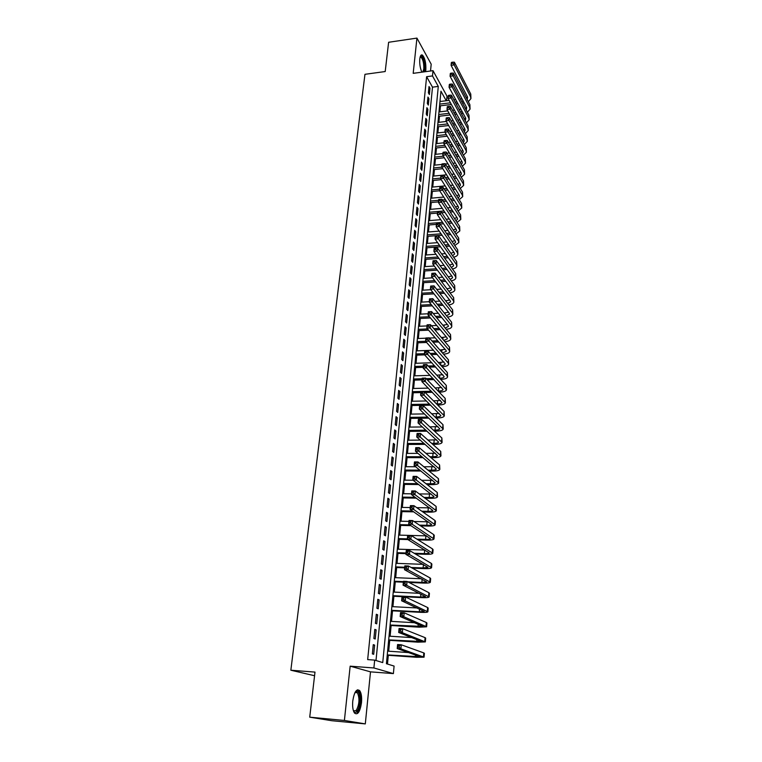 <?xml version="1.0" encoding="UTF-8"?>
<svg xmlns="http://www.w3.org/2000/svg" width="762" height="762" viewBox="0 0 762 762"><rect width="100%" height="100%" fill="white"/><g stroke="black" fill="none" stroke-linecap="round" stroke-linejoin="round"><path stroke-width="1.14" d="M361.493 702.745C361.95 697.163 361.359 693.144 359.721 690.667C356.597 688.372 354.282 691.791 352.777 700.926C352.301 706.526 352.882 710.565 354.52 713.061C357.702 715.356 360.026 711.918 361.493 702.745M425.548 71.676L425.853 69.866C426.082 62.96 424.948 58.036 422.453 55.112C421.1 54.378 420.214 55.683 419.786 59.007C419.471 63.989 420.176 68.37 421.9 72.171M446.227 100.746L440.95 91.211L386.42 663.721L394.087 666.074L393.392 673.598L373.894 667.96L374.675 660.111L382.743 662.597L438.293 86.411L432.492 75.924L433.007 70.666L446.989 96.145L446.57 100.708M370.503 671.855L350.168 666.178L344.395 720.461L309.724 717.175L331.841 720.719L365.303 723.9L370.503 671.855L393.392 673.598M314.573 675.732L290.846 670.217L364.96 74.314L385.201 71.542L388.62 42.272L416.938 38.1L413.185 73.343L433.007 70.666M430.52 70.999L431.197 64.199L416.938 38.1M387.477 664.045L388.306 655.301M388.696 651.205L389.725 640.337M390.115 636.232L391.135 625.507M391.525 621.392L392.525 610.819M392.925 606.685L393.906 596.265M394.306 592.112L395.278 581.835M395.678 577.672L396.64 567.538M397.031 563.366L397.983 553.374M398.374 549.192L399.317 539.325M399.707 535.134L400.631 525.409M401.031 521.208L401.945 511.616M402.346 507.406L403.241 497.948M403.641 493.728L404.527 484.394M404.927 480.165L405.803 470.964M406.203 466.725L407.07 457.648M407.47 453.4L408.318 444.446M408.727 440.188L409.565 431.359M409.966 427.091L410.794 418.386M411.194 414.109L412.013 405.517M412.423 401.241L413.223 392.763M413.633 388.477L414.423 380.114M414.833 375.818L415.614 367.579M416.023 363.274L416.795 355.14M417.205 350.834L417.967 342.814M418.376 338.499L419.129 330.584M419.538 326.269L420.281 318.459M420.691 314.135L421.415 306.438M421.834 302.104L422.548 294.513M422.958 290.17L423.672 282.683M424.082 278.34L424.786 270.948M425.196 266.605L425.891 259.309M426.301 254.965L426.987 247.774M427.396 243.411L428.073 236.325M428.482 231.962L429.149 224.961M429.568 220.599L430.216 213.693M430.635 209.331L431.282 202.521M431.692 198.149L432.33 191.433M432.749 187.061L433.378 180.432M433.797 176.06L434.416 169.516M434.826 165.144L435.445 158.696M435.854 154.305L436.464 147.952M436.874 143.561L437.474 137.293M437.893 132.902L438.474 126.711M438.893 122.32L439.474 116.215M439.893 111.824L440.465 105.804M344.395 720.461L365.303 723.9M373.266 644.642L372.351 653.872L373.704 654.301L374.618 645.1L373.266 644.642M374.79 629.383L373.885 638.527L375.228 638.994L376.133 629.888L374.79 629.383M376.304 614.267L375.399 623.326L376.733 623.84L377.628 614.81L376.304 614.267M377.8 599.303L376.904 608.267L378.228 608.828L379.114 599.885L377.8 599.303M379.276 584.464L378.39 593.35L379.705 593.95L380.59 585.092L379.276 584.464M380.752 569.766L379.867 578.568L381.171 579.206L382.048 570.433L380.752 569.766M382.2 555.212L381.333 563.928L382.619 564.604L383.486 555.908L382.2 555.212M383.648 540.782L382.781 549.421L384.058 550.135L384.915 541.515L383.648 540.782M385.067 526.485L384.219 535.048L385.486 535.8L386.334 527.256L385.067 526.485M386.486 512.321L385.639 520.808L386.896 521.589L387.744 513.131L386.486 512.321M387.887 498.281L387.048 506.692L388.296 507.511L389.134 499.129L387.887 498.281M389.277 484.375L388.449 492.7L389.687 493.566L390.515 485.251L389.277 484.375M390.658 470.583L389.83 478.841L391.058 479.736L391.878 471.497L390.658 470.583M392.02 456.924L391.201 465.106L392.43 466.03L393.24 457.867L392.02 456.924M393.373 443.379L392.563 451.495L393.773 452.457L394.583 444.36L393.373 443.379M394.716 429.958L393.906 437.998L395.116 438.988L395.916 430.968L394.716 429.958M396.04 416.652L395.24 424.625L396.44 425.653L397.231 417.7L396.04 416.652M397.354 403.469L396.564 411.366L397.754 412.423L398.536 404.546L397.354 403.469M398.659 390.392L397.878 398.221L399.059 399.317L399.84 391.506L398.659 390.392M399.955 377.438L399.183 385.201L400.355 386.315L401.126 378.571L399.955 377.438M401.241 364.588L400.469 372.285L401.631 373.437L402.393 365.76L401.241 364.588M402.507 351.853L401.745 359.483L402.908 360.664L403.66 353.054L402.507 351.853M403.774 339.233L403.022 346.796L404.165 348.005L404.917 340.452L403.774 339.233M405.022 326.717L404.27 334.213L405.413 335.442L406.156 327.965L405.022 326.717M406.26 314.306L405.517 321.735L406.651 323.002L407.384 315.582L406.26 314.306M407.489 302L406.756 309.362L407.88 310.658L408.603 303.305L407.489 302M408.708 289.789L407.984 297.104L409.089 298.418L409.823 291.122L408.708 289.789M409.918 277.692L409.194 284.94L410.299 286.283L411.023 279.054L409.918 277.692M411.118 265.69L410.404 272.882L411.499 274.253L412.213 267.081L411.118 265.69M412.309 253.794L411.594 260.918L412.68 262.318L413.395 255.203L412.309 253.794M413.48 241.992L412.775 249.06L413.861 250.479L414.566 243.43L413.48 241.992M414.652 230.295L413.957 237.306L415.023 238.744L415.719 231.753L414.652 230.295M415.814 218.684L415.119 225.638L416.185 227.105L416.871 220.17L415.814 218.684M416.966 207.178L416.271 214.074L417.328 215.56L418.014 208.683L416.966 207.178M418.1 195.758L417.424 202.597L418.471 204.111L419.148 197.282L418.1 195.758M419.233 184.433L418.557 191.214L419.605 192.757L420.272 185.985L419.233 184.433M420.357 173.203L419.681 179.927L420.719 181.489L421.386 174.774L420.357 173.203M421.472 162.058L420.805 168.735L421.834 170.317L422.491 163.649L421.472 162.058M422.567 151.009L421.91 157.629L422.939 159.229L423.596 152.619L422.567 151.009M423.662 140.046L423.015 146.609L424.024 148.228L424.682 141.675L423.662 140.046M424.748 129.169L424.101 135.684L425.11 137.322L425.758 130.816L424.748 129.169M425.834 118.377L425.186 124.844L426.187 126.502L426.834 120.053L425.834 118.377M426.901 107.671L426.263 114.081L427.253 115.767L427.892 109.366L426.901 107.671M427.958 97.05L427.32 103.413L428.32 105.118L428.949 98.765L427.958 97.05M440.531 101.451L440.055 100.603M375.999 660.521L432.502 87.163L426.615 76.705L367.665 659.606L374.675 660.111M429.016 86.516L428.387 92.821L429.368 94.545L429.997 88.249L429.016 86.516M350.168 666.178L373.894 667.96M426.615 76.705L432.492 75.924M309.724 717.175L314.992 672.103L290.846 670.217M432.502 87.163L438.293 86.411M428.825 88.392L429.997 88.249M427.777 98.908L428.949 98.765M426.72 109.509L427.892 109.366M425.653 120.186L426.834 120.053M424.577 130.959L425.758 130.816M423.491 141.808L424.682 141.675M422.396 152.752L423.596 152.619M421.3 163.773L422.491 163.649M420.186 174.889L421.386 174.774M419.071 186.099L420.272 185.985M417.938 197.396L419.148 197.282M416.804 208.788L418.014 208.683M415.652 220.266L416.871 220.17M414.499 231.848L415.719 231.753M413.328 243.526L414.566 243.43M412.156 255.289L413.395 255.203M410.975 267.157L412.213 267.081M409.775 279.13L411.023 279.054M408.565 291.198L409.823 291.122M407.356 303.371L408.603 303.305M406.127 315.639L407.384 315.582M404.889 328.022L406.156 327.965M403.641 340.509L404.917 340.452M402.384 353.101L403.66 353.054M401.117 365.798L402.393 365.76M399.84 378.609L401.126 378.571M398.545 391.535L399.84 391.506M397.25 404.565L398.536 404.546M395.935 417.719L397.231 417.7M394.611 430.987L395.916 430.968M393.268 444.37L394.583 444.36M391.925 457.867L393.24 457.867M390.563 471.497L391.878 471.497M389.192 485.242L390.515 485.251M387.801 499.11L389.134 499.129M386.41 513.102L387.744 513.131M385 527.228L386.334 527.256M383.572 541.477L384.915 541.515M382.133 555.86L383.486 555.908M380.686 570.376L382.048 570.433M379.228 585.026L380.59 585.092M377.752 599.808L379.114 599.885M376.257 614.734L377.628 614.81M374.752 629.803L376.133 629.888M373.237 645.004L374.618 645.1M464.182 102.899L462.515 103.099M457.905 103.67L456.114 103.889M451.39 104.47L439.55 105.918M439.969 101.527L449.151 100.384M453.895 99.793L455.695 99.574M460.334 98.993L462.01 98.793M439.722 104.118L450.475 102.794M455.2 102.213L457 101.994M461.62 101.422L463.296 101.213M466.315 97.812L467.497 96.898M467.239 99.565L467.592 97.069L451.085 65.341L451.333 62.627L451.571 63.427L452.799 63.256L452.904 62.17L451.675 62.341M452.904 62.17L454.4 62.198L470.764 94.069L470.926 98.269M454.4 62.198L454.152 64.922L470.545 96.707L470.897 98.641L468.344 101.698M452.799 63.256L454.152 64.922L451.085 65.341L451.571 63.427M420.214 56.769L420.481 56.493C423.177 56.95 424.529 61.208 424.548 69.266L423.929 71.895M422.824 72.047L423.796 68.999C423.977 63.465 423.072 59.531 421.062 57.179L420.119 57.112M424.625 71.799L424.929 69.961C425.167 63.094 424.034 58.207 421.548 55.302L421.148 55.102M355.178 692.191L356.683 691.248C360.75 690.267 361.045 706.822 357.026 711.232C355.73 712.718 354.559 712.661 353.511 711.051M353.463 710.898L356.273 710.47C359.397 704.345 359.788 698.43 357.445 692.744L355.949 691.963L355.092 692.334M357.168 712.632C360.807 708.574 361.74 694.144 358.616 690.648L357.521 689.791M463.153 113.405L461.381 113.614M456.714 114.167L454.809 114.395M450.037 114.967L438.56 116.329M438.979 111.938L447.751 110.881M452.552 110.299L454.466 110.071M459.153 109.509L460.934 109.29M438.722 114.548L449.113 113.309M453.895 112.738L455.809 112.509M460.477 111.947L462.258 111.738M465.315 108.366L466.582 107.432M466.277 110.166L466.687 107.633L450.075 76.248L450.323 73.514L450.561 74.343L451.799 74.181L451.895 73.085L450.666 73.247M451.895 73.085L453.4 73.104L469.878 104.623L470.04 108.833M453.4 73.104L453.152 75.838L469.659 107.28L470.011 109.185L467.382 112.252M451.799 74.181L453.152 75.838L450.075 76.248L450.561 74.343M462.105 123.987L460.229 124.206M455.514 124.749L453.485 124.987M448.656 125.54L437.559 126.816M437.979 122.434L446.322 121.453M451.18 120.891L453.219 120.653M457.962 120.101L459.848 119.872M437.721 125.063L447.723 123.911M452.571 123.349L454.59 123.111M459.324 122.568L461.21 122.349M464.296 118.996L465.658 118.053M465.306 120.853L465.782 118.281L449.056 87.249L449.313 84.496L449.551 85.354L450.79 85.192L450.885 84.087L449.647 84.249M450.885 84.087L452.399 84.096L468.982 115.262L469.154 119.472M452.399 84.096L452.152 86.858L468.763 117.939L469.125 119.825L466.401 122.882M450.79 85.192L452.152 86.858L449.056 87.249L449.551 85.354M461.058 134.655L459.057 134.884M454.285 135.417L452.133 135.655M447.237 136.198L436.55 137.398M436.969 133.007L444.913 132.112M449.79 131.559L451.942 131.312M456.743 130.769L458.753 130.54M436.712 135.665L446.303 134.588M451.209 134.036L453.361 133.798M458.143 133.255L460.143 133.036M463.267 129.721L464.734 128.759M464.315 131.616L465.115 130.273L464.868 129.016L448.027 98.346L448.285 95.564L448.523 96.45L449.77 96.298L449.866 95.183L448.627 95.345M449.866 95.183L451.39 95.174L468.087 125.987L468.249 130.197M451.39 95.174L451.133 97.955L467.858 128.683L468.22 130.54L465.411 133.598M449.77 96.298L451.133 97.955L448.027 98.346L448.523 96.45M459.981 145.409L457.867 145.637M453.028 146.161L450.752 146.409M445.799 146.942L435.531 148.047M435.95 143.666L443.922 142.789M448.361 142.304L450.647 142.056M455.505 141.522L457.638 141.294M435.702 146.342L444.846 145.351M449.818 144.809L452.104 144.561M456.943 144.037L459.067 143.808M462.229 140.513L463.791 139.551M463.325 142.465L464.201 141.075L463.953 139.837L446.999 109.538L447.256 106.728L447.494 107.652L448.742 107.499L448.847 106.375L447.599 106.528M448.847 106.375L450.371 106.347L467.173 136.789L467.344 140.999M450.371 106.347L450.113 109.156L466.944 139.503L467.316 141.351L464.41 144.399M448.742 107.499L450.113 109.156L446.999 109.538L447.494 107.652M458.895 156.248L456.648 156.477M451.752 156.991L449.342 157.239M444.313 157.763L434.511 158.791M434.931 154.41L442.932 153.562M446.894 153.143L449.323 152.886M454.238 152.362L456.495 152.124M434.673 157.105L443.37 156.191M448.399 155.667L450.818 155.41M455.724 154.896L457.972 154.667M461.172 151.4L462.839 150.419M462.315 153.4L463.277 151.962L463.02 150.743L445.96 120.815L446.218 117.986L446.446 118.939L447.704 118.786L447.808 117.653L446.551 117.805M447.808 117.653L449.342 117.615L466.258 147.685L466.43 151.895M449.342 117.615L449.085 120.444L466.03 150.419L466.401 152.238L463.391 155.277M447.704 118.786L449.085 120.444L445.96 120.815L446.446 118.939M457.791 167.173L455.419 167.411M450.456 167.907L447.904 168.164M442.808 168.678L433.483 169.612M433.902 165.24L441.931 164.411M445.399 164.059L447.97 163.801M452.952 163.287L455.352 163.049M433.635 167.954L441.846 167.126M446.951 166.611L449.513 166.354M454.485 165.849L456.867 165.611M460.096 162.363L461.886 161.382M461.296 164.411L462.344 162.935L462.086 161.735L444.903 132.188L445.17 129.34L445.399 130.321L446.656 130.178L446.761 129.035L445.503 129.178M446.761 129.035L448.304 128.978L465.334 158.667L465.515 162.877M448.304 128.978L448.046 131.836L465.106 161.42L465.487 163.211L462.372 166.249M446.656 130.178L448.046 131.836L444.903 132.188L445.399 130.321M456.676 178.175L454.162 178.422M449.132 178.908L446.427 179.175M441.255 179.67L432.445 180.527M432.854 176.146L446.589 174.803M451.647 174.298L454.181 174.05M432.597 178.889L440.665 178.108M445.465 177.641L448.18 177.375M453.219 176.879L455.743 176.641M459 173.412L460.915 172.431M460.258 175.517L461.401 174.003L461.143 172.812L443.846 143.656L444.113 140.78L444.341 141.799L445.608 141.656L445.713 140.503L444.446 140.646M445.713 140.503L447.265 140.437L464.41 169.736L464.582 173.955M447.265 140.437L446.999 143.313L464.172 172.517L464.553 174.279L461.324 177.308M445.608 141.656L446.999 143.313L443.846 143.656L444.341 141.799M455.543 189.281L452.876 189.528M447.78 189.995L444.913 190.262M439.664 190.748L431.397 191.519M431.806 187.147L445.179 185.88M450.304 185.404L452.99 185.147M431.549 189.909L439.645 189.157M443.951 188.747L446.818 188.481M451.933 188.004L454.6 187.757M457.895 184.547L459.943 183.566M459.21 186.709L460.458 185.156L460.191 183.985L442.779 155.229L443.046 152.324L443.274 153.372L444.541 153.238L444.646 152.076L443.379 152.21M444.646 152.076L446.208 151.99L463.467 180.889L463.648 185.109M446.208 151.99L445.941 154.896L463.229 183.699L463.62 185.433L460.277 188.452M444.541 153.238L445.941 154.896L442.779 155.229L443.274 153.372M454.39 200.463L451.571 200.711M446.399 201.178L443.36 201.444M438.464 201.882L430.34 202.606M430.759 198.234L443.741 197.063M448.942 196.586L451.78 196.329M430.492 201.025L438.617 200.292M442.389 199.958L445.437 199.682M450.609 199.215L453.447 198.968M456.771 195.777L458.953 194.796M458.143 197.987L459.496 196.396L459.229 195.243L441.703 166.888L441.97 163.963L442.198 165.049L443.465 164.916L443.579 163.744L442.303 163.878M443.579 163.744L445.141 163.64L462.524 192.138L462.705 196.358M445.141 163.64L444.875 166.573L462.286 194.967L462.677 196.682L459.2 199.682M443.465 164.916L444.875 166.573L441.703 166.888L442.198 165.049M453.219 211.741L450.228 211.988M444.989 212.436L441.769 212.712M437.436 213.084L429.273 213.779M429.692 209.417L442.265 208.321M447.542 207.864L450.552 207.607M429.425 212.217L444.017 210.969M449.266 210.522L452.266 210.264M455.619 207.083L457.962 206.111M457.067 209.35L458.534 207.731L458.267 206.597L440.617 178.66L440.884 175.708L441.112 176.822L442.389 176.698L442.493 175.517L441.217 175.641M442.493 175.517L444.075 175.393L461.572 203.483L461.753 207.702M444.075 175.393L443.798 178.346L461.334 206.331L461.724 208.016L458.114 211.007M442.389 176.698L443.798 178.346L440.617 178.66L441.112 176.822M452.028 223.104L448.866 223.361M443.541 223.79L440.131 224.066M436.388 224.371L428.206 225.038M428.615 220.675L440.75 219.675M446.113 219.227L449.294 218.961M428.349 223.514L442.56 222.342M447.894 221.913L451.066 221.647M454.457 218.484L456.952 217.513M455.971 220.799L457.562 219.161L457.295 218.046L439.522 190.519L439.788 187.547L440.017 188.7L441.293 188.576L441.408 187.385L440.122 187.5M441.408 187.385L442.989 187.242L460.61 214.913L460.791 219.142M442.989 187.242L442.722 190.224L460.372 217.789L460.772 219.446L457.019 222.418M441.293 188.576L442.722 190.224L439.522 190.519L440.017 188.7M450.818 234.563L447.465 234.82M442.055 235.239L427.12 236.391M427.539 232.039L439.207 231.115M444.646 230.686L448.018 230.419M427.263 234.886L441.074 233.81M446.494 233.391L449.847 233.134M453.266 229.972L455.933 229.019M454.857 232.353L456.581 230.676L456.314 229.581L438.417 202.492L438.693 199.492L441.903 199.206L459.638 226.438L459.829 230.667M440.312 199.358L439.026 199.473L438.912 200.673L440.198 200.558L440.312 199.358L441.903 199.206L441.627 202.206L459.4 229.343L459.8 230.972L455.905 233.915M440.198 200.558L441.627 202.206L438.417 202.492L438.912 200.673M449.59 246.107L446.037 246.374M440.541 246.774L426.034 247.84M426.444 243.488L437.607 242.649M443.151 242.23L446.713 241.964M426.168 246.364L439.541 245.374M445.056 244.964L448.608 244.707M452.057 241.544L454.914 240.611M453.723 243.983L455.6 242.297L455.324 241.221L437.302 214.56L437.578 211.541L440.798 211.255L458.667 238.068L458.857 242.287M439.198 211.426L437.912 211.541L437.798 212.75L439.093 212.646L439.198 211.426L440.798 211.255L440.522 214.293L458.419 240.983L458.829 242.592L454.762 245.516M439.093 212.646L440.522 214.293L437.302 214.56L437.798 212.75M448.332 257.756L444.57 258.013M438.979 258.404L424.929 259.375M425.348 255.032L435.978 254.279M441.608 253.879L445.389 253.603M425.072 257.927L437.979 257.023M443.589 256.632L447.351 256.375M450.818 253.213L453.876 252.308M452.571 255.718L454.6 254.013L454.323 252.946L436.169 226.743L436.455 223.685L439.693 223.418L457.676 249.784L457.867 254.013M438.083 223.609L436.788 223.714L436.674 224.942L437.969 224.838L438.083 223.609L439.693 223.418L439.417 226.476L457.429 252.727L457.848 254.308C457.552 255.622 456.133 256.594 453.609 257.204M437.969 224.838L439.417 226.476L436.169 226.743L436.674 224.942M447.046 269.491L443.074 269.758M437.378 270.129L423.824 271.015M424.234 266.662L434.292 265.995M440.026 265.614L444.027 265.338M423.958 269.586L436.369 268.776M442.074 268.395L446.065 268.138M449.561 264.966L452.828 264.09M451.399 267.538L453.6 265.814L453.314 264.776L435.035 239.02L435.321 235.944L438.569 235.687L456.686 261.604L456.876 265.833M436.95 235.896L435.654 236.001L435.54 237.23L436.845 237.134L436.95 235.896L438.569 235.687L438.293 238.773L456.438 264.566L456.857 266.119C456.543 267.443 455.076 268.405 452.438 268.986M436.845 237.134L438.293 238.773L435.035 239.02L435.54 237.23M445.741 281.33L441.531 281.588M435.731 281.94L422.71 282.74M423.12 278.397L432.559 277.806M438.398 277.444L442.646 277.178M448.266 276.816L451.761 275.977M422.834 281.349L434.711 280.616M440.522 280.254L444.751 279.997M450.209 279.454L452.59 277.73L452.295 276.711L433.892 251.412L434.178 248.307L437.445 248.069L455.686 273.52L455.886 277.749M435.816 248.288L434.511 248.383L434.397 249.631L435.702 249.536L435.816 248.288L437.445 248.069L437.159 251.174L455.438 276.511L455.857 278.025C455.533 279.359 454 280.311 451.237 280.864M435.702 249.536L437.159 251.174L433.892 251.412L434.397 249.631M444.408 293.256L439.941 293.513M434.035 293.856L421.577 294.561M421.996 290.227L430.768 289.712M436.721 289.37L441.217 289.103M446.951 288.76L450.694 287.96M421.71 293.199L433.007 292.551M438.931 292.208L443.408 291.951M448.989 291.465L451.561 289.731L451.275 288.731L432.74 263.909L433.026 260.775L436.302 260.556L454.676 285.531L454.876 289.76M434.673 260.795L433.359 260.89L433.245 262.138L434.55 262.052L434.673 260.795L436.302 260.556L436.016 263.69L454.419 288.55L454.847 290.036C454.514 291.379 452.904 292.313 450.018 292.837M434.55 262.052L436.016 263.69L432.74 263.909L433.245 262.138M443.046 305.286L438.302 305.543M432.283 305.857L420.443 306.486M420.853 302.162L429.254 301.695M434.988 301.39L439.769 301.123M445.599 300.809L449.609 300.038M420.567 305.152L431.244 304.581M437.283 304.257L442.036 304.009M447.751 303.581L450.533 301.838L450.247 300.866L431.578 276.52L431.863 273.358L435.159 273.148L453.657 297.647L453.857 301.876M433.511 273.406L432.197 273.491L432.073 274.758L433.397 274.682L433.511 273.406L435.159 273.148L434.864 276.311L453.4 300.695L453.838 302.143C453.485 303.495 451.799 304.419 448.78 304.905M433.397 274.682L434.864 276.311L431.578 276.52L432.073 274.758M441.655 317.421L436.616 317.659M430.463 317.964L419.3 318.506M419.71 314.182L428.139 313.763M433.197 313.506L438.274 313.249M444.217 312.953L448.513 312.22M419.424 317.202L429.425 316.716M435.588 316.411L440.636 316.163M446.484 315.782L449.494 314.049L449.199 313.096L430.397 289.246L430.692 286.055L433.997 285.855L452.628 309.867L452.838 314.096M432.34 286.141L431.025 286.217L430.901 287.493L432.225 287.417L432.34 286.141L433.997 285.855L433.702 289.055L452.371 312.934L452.809 314.363C452.447 315.716 450.675 316.621 447.513 317.068M432.225 287.417L433.702 289.055L430.397 289.246L430.901 287.493M440.226 329.641L434.873 329.889M428.587 330.165L418.147 330.632M418.557 326.307L427.015 325.917M431.349 325.717L436.74 325.469M442.808 325.193L447.399 324.507M418.262 329.355L427.539 328.946M433.835 328.66L439.198 328.412M445.179 328.089L448.456 326.365L448.151 325.431L429.216 302.076L429.511 298.856L432.826 298.675L451.599 322.193L451.799 326.422M431.168 298.98L429.835 299.047L429.72 300.342L431.044 300.266L431.168 298.98L432.826 298.675L432.53 301.904L451.333 325.288L451.78 326.679C451.39 328.041 449.532 328.927 446.208 329.336M431.044 300.266L432.53 301.904L429.216 302.076L429.72 300.342M438.76 341.976L433.073 342.205M426.644 342.462L416.976 342.852M417.395 338.538L425.882 338.185M429.435 338.033L435.159 337.795M441.36 337.537L446.275 336.89M417.1 341.614L425.596 341.271L425.901 337.976L429.254 337.833L448.437 359.797L448.647 364.026M432.025 341.005L437.721 340.776M443.855 340.481L447.399 338.785L447.094 337.871L428.015 315.03L428.32 311.782L431.644 311.61L450.552 334.613L450.761 338.852M429.978 311.934L428.644 312.001L428.52 313.306L429.854 313.23L429.978 311.934L431.644 311.61L431.349 314.868L450.285 337.737L450.733 339.1C450.323 340.471 448.38 341.338 444.884 341.7M429.854 313.23L431.349 314.868L428.015 315.03L428.52 313.306M437.245 354.406L431.197 354.625M424.615 354.863L415.804 355.178M416.214 350.872L433.53 350.225M439.865 349.987L445.132 349.387M415.919 353.968L424.453 353.663M430.139 353.454L436.207 353.235M442.484 352.987L446.332 351.311L446.027 350.425L426.815 328.098L427.111 324.822L430.454 324.66L449.494 347.148L449.704 351.387M428.777 325.003L427.434 325.069L427.32 326.384L428.654 326.317L428.777 325.003L430.454 324.66L430.159 327.946L449.228 350.301L449.685 351.625C449.256 353.006 447.199 353.854 443.522 354.168M428.654 326.317L430.159 327.946L426.815 328.098L427.32 326.384M435.702 366.941L429.254 367.151M423.186 367.341L414.623 367.608M415.033 363.312L431.854 362.75M438.341 362.541L443.97 361.979M414.738 366.436L423.301 366.16M428.187 365.998L434.645 365.798M441.084 365.579C443.579 365.389 444.97 364.846 445.256 363.941L425.596 341.281L426.101 339.576L427.444 339.519L427.568 338.195L426.225 338.252L426.101 339.576M427.568 338.195L429.254 337.833L428.949 341.147L448.17 362.969L448.627 364.265C448.161 365.655 445.999 366.474 442.122 366.732M427.444 339.519L428.949 341.147L425.596 341.281M434.102 379.581L427.225 379.771M422.024 379.914L413.433 380.143M413.833 375.847L430.12 375.38M436.759 375.19L442.798 374.685M413.537 379L422.129 378.762M426.148 378.657L433.035 378.466M439.636 378.276C442.341 378.142 443.855 377.609 444.179 376.685L424.367 354.587L424.672 351.253L428.044 351.12L447.361 372.542L447.58 376.771M426.339 351.501L424.996 351.558L424.872 352.892L426.225 352.844L426.339 351.501L428.044 351.12L427.739 354.463L447.094 375.752L447.561 377.009C447.065 378.4 444.77 379.2 440.684 379.4M426.225 352.844L427.739 354.463L424.367 354.587L424.872 352.892M438.14 391.077L438.417 391.077C441.188 390.963 442.751 390.449 443.084 389.544L423.129 368.008L423.434 364.646L426.815 364.531L426.51 367.903L446.484 389.858C445.98 391.23 443.636 392.001 439.464 392.163L439.198 392.173M432.445 392.325L425.11 392.497M420.853 392.592L412.223 392.782M412.633 388.496L428.311 388.115M435.121 387.953L441.608 387.496M412.328 391.678L431.378 391.239M425.11 364.941L423.758 364.979L423.634 366.332L424.986 366.284L425.11 364.941L426.815 364.531L446.284 385.41L446.503 389.639M424.986 366.284L426.51 367.903L423.129 368.008L423.634 366.332M436.607 403.984L437.302 403.974C440.084 403.879 441.646 403.384 441.979 402.507L421.872 381.562L422.186 378.162L425.587 378.066L425.272 381.467L445.389 402.831C444.894 404.155 442.551 404.889 438.36 405.032L437.664 405.051M430.73 405.174L411.013 405.536M411.413 401.26L426.444 400.955M433.435 400.822L440.398 400.421M411.109 404.46L429.654 404.117M423.863 378.495L422.51 378.533L422.377 379.895L423.739 379.857L423.863 378.495L425.587 378.066L445.189 398.383L445.408 402.612M423.739 379.857L425.272 381.467L421.872 381.562L422.377 379.895M435.016 417.005L436.169 416.985C438.969 416.9 440.541 416.433 440.865 415.585L420.614 395.23L420.929 391.801L424.339 391.725L424.024 395.164L444.294 415.909C443.798 417.185 441.446 417.89 437.245 418.014L436.083 418.033M428.958 418.128L409.785 418.395M410.194 414.128L424.491 413.909M431.683 413.795L439.16 413.452M409.88 417.357L427.873 417.1M422.615 392.173L421.243 392.201L421.119 393.573L422.481 393.544L422.615 392.173L424.339 391.725L444.094 411.47L444.313 415.7M422.481 393.544L424.024 395.164L420.614 395.23L421.119 393.573M433.368 430.13L435.035 430.111C437.845 430.044 439.417 429.597 439.75 428.777L419.338 409.032L419.652 405.575L423.081 405.508L422.767 408.975L443.189 429.101C442.693 430.34 440.331 431.006 436.112 431.111L434.445 431.13M427.101 431.197L408.546 431.368M408.956 427.101L422.443 426.958M429.863 426.872L437.902 426.596M408.642 430.368L426.006 430.197M421.348 405.975L419.967 406.003L419.843 407.394L421.215 407.365L421.348 405.975L423.081 405.508L442.979 424.672L443.208 428.901M421.215 407.365L422.767 408.975L419.338 409.032L419.843 407.394M431.663 443.36L433.892 443.351C436.712 443.293 438.293 442.874 438.617 442.084L418.052 422.958L418.376 419.471L421.815 419.424L421.491 422.92L442.074 442.417C441.579 443.608 439.217 444.236 434.978 444.322L432.749 444.332M425.167 444.37L407.308 444.446M407.708 440.188L420.3 440.112M427.958 440.065L436.616 439.845M407.394 443.484L424.063 443.398M420.062 419.91L418.69 419.929L418.557 421.329L419.938 421.31L420.062 419.91L421.815 419.424L441.865 437.988L442.093 442.217M419.938 421.31L421.491 422.92L418.052 422.958L418.557 421.329M429.882 456.705L432.74 456.705C435.569 456.667 437.15 456.267 437.474 455.505L416.747 437.017L417.081 433.492L420.529 433.464L420.205 436.997L440.95 455.847C440.455 456.981 438.083 457.581 433.826 457.648L430.978 457.648M423.139 457.648L406.051 457.648M406.451 453.4L418.033 453.38M425.958 453.371L435.312 453.219M406.136 456.714L422.024 456.714M418.776 433.978L417.385 433.988L417.262 435.407L418.643 435.397L418.776 433.978L420.529 433.464L440.731 451.428L440.96 455.657M418.643 435.397L420.205 436.997L416.747 437.017L417.262 435.407M417.385 433.988L417.081 433.492M428.015 470.164L431.568 470.183C434.416 470.154 435.997 469.783 436.321 469.059L415.442 451.209L415.766 447.646L419.243 447.637L418.91 451.199L439.817 469.392C439.322 470.487 436.94 471.049 432.673 471.087L429.13 471.068M420.995 471.03L404.774 470.954M405.184 466.715L415.642 466.754M423.863 466.782L433.969 466.696M404.86 470.068L419.872 470.135M417.471 448.18L416.081 448.18L415.947 449.609L417.338 449.599L417.471 448.18L419.243 447.637L439.598 464.991L439.826 469.211M417.338 449.599L418.91 451.199L415.442 451.209L415.947 449.609M416.081 448.18L415.766 447.646M426.063 483.737L430.397 483.775C433.254 483.765 434.835 483.413 435.159 482.717L414.118 465.534L414.452 461.943L417.938 461.943L417.605 465.544L438.664 483.06C438.179 484.108 435.788 484.632 431.502 484.651L427.177 484.603M418.729 484.527L403.498 484.384M403.898 480.155L413.09 480.231M421.643 480.298L432.587 480.298M403.584 483.537L417.595 483.66M416.157 462.505L414.757 462.505L414.623 463.944L416.023 463.944L416.157 462.505L417.938 461.943L438.445 478.669L438.683 482.889M416.023 463.944L417.605 465.544L414.118 465.534L414.623 463.944M414.757 462.505L414.452 461.943M423.996 497.424L429.206 497.491C432.073 497.5 433.673 497.167 433.988 496.51L412.785 479.993L413.118 476.364L416.614 476.383L416.281 480.022L437.512 496.853C437.026 497.853 434.626 498.338 430.32 498.329L425.129 498.253M416.319 498.129L402.212 497.929M402.612 493.709L411.509 493.824M419.281 493.928L431.178 494.014M402.288 497.119L415.176 497.3M414.823 476.974L413.423 476.964L413.29 478.422L414.69 478.431L414.823 476.974L416.614 476.383L437.283 492.471L437.521 496.691M414.69 478.431L416.281 480.022L412.785 479.993L413.29 478.422M413.423 476.964L413.118 476.364M421.805 511.216L428.006 511.331C430.892 511.35 432.492 511.054 432.806 510.426L411.432 494.586L411.775 490.928L415.29 490.966L414.947 494.633L436.34 510.769C435.854 511.712 433.454 512.169 429.13 512.14L422.948 512.016M413.728 511.845L400.907 511.597M401.307 507.387L410.242 507.549M416.747 507.663L429.711 507.844M400.983 510.826L412.575 511.045M413.49 491.576L412.08 491.566L411.947 493.033L413.356 493.052L413.49 491.576L415.29 490.966L436.112 506.397L436.359 510.616M413.356 493.052L414.947 494.633L411.432 494.586L411.947 493.033M412.08 491.566L411.775 490.928M419.462 525.123L426.806 525.294C429.692 525.332 431.292 525.056 431.616 524.466L410.07 509.321L410.413 505.625L413.947 505.682L413.604 509.387L435.169 524.818C434.683 525.704 432.273 526.123 427.939 526.066L420.614 525.885M410.937 525.656L399.593 525.389M399.993 521.189L408.956 521.389M414.023 521.503L428.196 521.799M399.659 524.656L409.765 524.894M412.137 506.32L410.718 506.301L410.585 507.778L411.994 507.806L412.137 506.32L413.947 505.682L434.931 520.456L435.464 521.294L435.178 524.666M411.994 507.806L413.604 509.387L410.07 509.321L410.585 507.778M410.718 506.301L410.413 505.625M416.928 539.144L425.587 539.391C428.482 539.439 430.092 539.191 430.406 538.629L408.699 524.199L409.042 520.465L412.585 520.551L412.252 524.285L433.978 538.982C433.502 539.82 431.082 540.201 426.72 540.115L418.09 539.867M407.889 539.572L398.269 539.296M398.669 535.105L426.606 535.867M398.335 538.61L407.346 538.867M410.766 521.208L409.346 521.179L409.213 522.675L410.632 522.703L410.766 521.208L412.585 520.551L433.74 534.629L434.273 535.429L433.988 538.848M410.632 522.703L412.252 524.285L408.699 524.199L409.213 522.675M409.346 521.179L409.042 520.465M414.176 553.26L424.358 553.603C427.263 553.679 428.882 553.45 429.197 552.926L407.308 539.22L407.66 535.457L411.223 535.553L410.87 539.325L432.778 553.288C432.302 554.069 429.873 554.403 425.501 554.298L415.357 553.955M405.984 553.641L396.935 553.336M397.335 549.154L424.948 550.05M396.992 552.688L406.041 552.993M409.385 536.238L407.965 536.2L407.822 537.715L409.251 537.753L409.385 536.238L411.223 535.553L432.54 548.945L433.083 549.697L432.787 553.155M409.251 537.753L410.87 539.325L407.308 539.22L407.822 537.715M407.965 536.2L407.66 535.457M411.147 567.49L423.11 567.957L427.968 567.357L405.908 554.393L406.26 550.583L409.842 550.697L409.489 554.507L431.568 567.719C431.092 568.442 428.663 568.747 424.272 568.614L412.337 568.147M404.67 567.852L395.583 567.5M395.983 563.328L423.186 564.347M395.64 566.89L404.727 567.242M407.994 551.421L406.565 551.374L406.422 552.898L407.851 552.945L407.994 551.421L409.842 550.697L431.321 563.385L431.873 564.099L431.578 567.595M407.851 552.945L409.489 554.507L405.908 554.393L406.422 552.898M406.565 551.374L406.26 550.583M407.756 581.816L421.862 582.435L426.73 581.92L404.498 569.7L404.851 565.861L408.442 565.995L408.089 569.843L430.349 582.282C429.873 582.949 427.434 583.206 423.024 583.054L408.956 582.435M403.346 582.187L394.221 581.787M394.621 577.634L421.31 578.768M394.278 581.225L403.393 581.625M406.584 566.737L405.146 566.69L405.013 568.223L406.451 568.281L406.584 566.737L408.442 565.995L430.101 577.967L430.654 578.625L430.359 582.168M406.451 568.281L408.089 569.843L404.498 569.7L405.013 568.223M405.146 566.69L404.851 565.861M392.897 595.693L420.595 597.046L425.482 596.617L403.069 585.168L403.431 581.282L407.032 581.444L406.679 585.33L429.111 596.979C428.644 597.598 426.196 597.808 421.767 597.627L392.849 596.208M393.24 592.064L419.31 593.303M405.165 582.216L403.727 582.149L403.584 583.711L405.022 583.768L405.165 582.216L407.032 581.444L428.863 592.674L429.425 593.293L429.12 596.875M405.022 583.768L406.679 585.33L403.069 585.168L403.584 583.711M403.727 582.149L403.431 581.282M391.506 610.295L419.319 611.791L424.224 611.448L401.631 600.78L401.993 596.865L405.613 597.046L405.251 600.97L427.873 611.819C427.406 612.372 424.948 612.543 420.5 612.334L391.458 610.762M391.858 606.628L417.119 607.962M403.736 597.846L402.279 597.77L402.136 599.342L403.593 599.418L403.736 597.846L405.613 597.046L427.615 607.524L428.187 608.095L427.882 611.724M403.593 599.418L405.251 600.97L401.631 600.78L402.136 599.342M402.279 597.77L401.993 596.865M390.106 625.021L422.948 626.421L400.174 616.553L400.536 612.6L404.174 612.791L403.812 616.753L426.615 626.793L419.224 627.183L390.068 625.45M390.458 621.325L414.699 622.735M402.288 613.629L400.831 613.543L400.679 615.134L402.136 615.21L402.288 613.629L404.174 612.791L426.358 622.516L426.93 623.04L426.625 626.707M402.136 615.21L403.812 616.753L400.174 616.553L400.679 615.134M400.831 613.543L400.536 612.6M388.687 639.889L421.662 641.537L398.697 632.479L399.069 628.488L402.727 628.707L402.355 632.708L425.348 641.909L417.938 642.166L388.649 640.271M389.039 636.165L411.947 637.613M400.822 629.564L399.355 629.479L399.212 631.079L400.679 631.165L400.822 629.564L402.727 628.707L425.082 637.642L425.663 638.118L425.358 641.833M400.679 631.165L402.355 632.708L398.697 632.479L399.212 631.079M399.355 629.479L399.069 628.488M387.258 654.901L420.367 656.787L397.212 648.567L397.583 644.528L401.26 644.776L400.888 648.814L424.072 657.168L416.633 657.292L387.229 655.225M387.62 651.139L408.708 652.586M399.345 645.662L397.878 645.566L397.726 647.186L399.193 647.281L399.345 645.662L401.26 644.776L423.805 652.92L424.386 653.339L424.072 657.101M399.193 647.281L400.888 648.814L397.212 648.567L397.726 647.186M397.878 645.566L397.583 644.528M470.764 94.069L470.545 96.707M469.878 104.623L469.659 107.28M468.982 115.262L468.763 117.939M468.087 125.987L467.858 128.683M467.173 136.789L466.944 139.503M466.258 147.685L466.03 150.419M465.334 158.667L465.106 161.42M464.41 169.736L464.172 172.517M463.467 180.889L463.229 183.699M462.524 192.138L462.286 194.967M461.572 203.483L461.334 206.331M460.61 214.913L460.372 217.789M459.638 226.438L459.4 229.343M458.667 238.068L458.419 240.983M457.676 249.784L457.429 252.727M456.686 261.604L456.438 264.566M455.686 273.52L455.438 276.511M454.676 285.531L454.419 288.55M446.227 300.771L446.161 301.533M453.657 297.647L453.4 300.695M445.179 312.906L445.084 314.03M452.628 309.867L452.371 312.934M444.122 325.136L443.989 326.631M451.599 322.193L451.333 325.288M443.055 337.471L442.893 339.347M450.552 334.613L450.285 337.737M441.979 349.91L441.779 352.177M449.494 347.148L449.228 350.301M440.893 362.455L440.665 365.112M448.437 359.797L448.17 362.969M439.798 375.104L439.531 378.171M447.361 372.542L447.094 375.752M438.693 387.868L438.417 391.077M446.284 385.41L446.008 388.639M437.578 400.736L437.302 403.974M445.189 398.383L444.913 401.641M436.455 413.718L436.169 416.985M444.094 411.47L443.817 414.757M435.321 426.815L435.035 430.111M442.979 424.672L442.703 427.987M434.178 440.026L433.892 443.351M441.865 437.988L441.579 441.341M433.026 453.361L432.74 456.705M440.731 451.428L440.446 454.809M431.863 466.801L431.568 470.183M439.598 464.991L439.312 468.401M430.692 480.365L430.397 483.775M438.445 478.669L438.16 482.108M429.501 494.052L429.206 497.491M437.283 492.471L436.997 495.938M428.311 507.863L428.006 511.331M436.112 506.397L435.816 509.902M427.101 521.799L426.806 525.294M434.931 520.456L434.635 523.98M425.891 535.857L425.587 539.391M433.74 534.629L433.445 538.201M424.663 550.04L424.358 553.603M432.54 548.945L432.235 552.545M423.415 564.48L423.11 567.957M431.321 563.385L431.016 567.023M422.138 579.206L421.862 582.435M430.101 577.967L429.787 581.625M420.853 594.074L420.595 597.046M428.863 592.674L428.549 596.379M419.557 609.086L419.319 611.791M427.615 607.524L427.301 611.257M418.243 624.24L418.033 626.678M426.358 622.516L426.044 626.288M416.919 639.537L416.728 641.699M425.082 637.642L424.767 641.452M415.585 654.987L415.423 656.873M423.805 652.92L423.482 656.758M420.148 56.988L420.481 56.493M420.062 57.321L421.062 57.179M355.949 691.963L356.683 691.248M354.997 692.534L357.445 692.744"/></g></svg>
